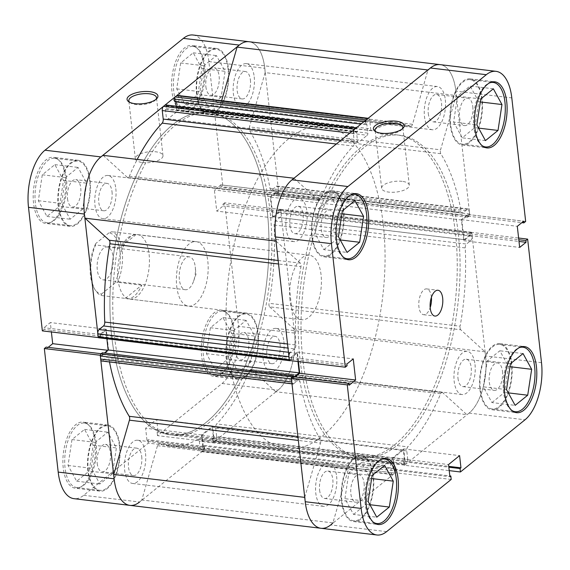 <?xml version="1.0" encoding="UTF-8"?>
<svg xmlns="http://www.w3.org/2000/svg" width="570" height="570" viewBox="0 0 570 570"><rect width="100%" height="100%" fill="white"/><g stroke="black" fill="none" stroke-linecap="round" stroke-linejoin="round"><path stroke-width="0.43" stroke-dasharray="2.85 2.14" d="M96.152 442.74A32.469 15.54 96.8 0 0 84.474 423.068A32.469 15.54 96.8 0 0 65.058 467.877A32.469 15.54 96.8 0 0 76.736 487.55A32.469 15.54 96.8 0 0 96.152 442.74M88.272 470.656A32.469 15.54 -83.2 0 1 107.687 425.854A32.469 15.54 -83.2 0 1 119.372 445.526A32.469 15.54 -83.2 0 1 99.957 490.335A32.469 15.54 -83.2 0 1 88.272 470.656M234.541 330.906A32.469 15.54 96.8 0 0 222.863 311.234A32.469 15.54 96.8 0 0 203.447 356.036A32.469 15.54 96.8 0 0 215.125 375.716A32.469 15.54 96.8 0 0 234.541 330.906M226.661 358.822A32.469 15.54 -83.2 0 1 246.076 314.013A32.469 15.54 -83.2 0 1 257.761 333.692A32.469 15.54 -83.2 0 1 238.345 378.501A32.469 15.54 -83.2 0 1 226.661 358.822M204.844 66.141A32.469 15.54 96.8 0 0 193.159 46.462A32.469 15.54 96.8 0 0 173.743 91.271A32.469 15.54 96.8 0 0 185.428 110.943A32.469 15.54 96.8 0 0 204.844 66.141M196.964 94.057A32.469 15.54 -83.2 0 1 216.379 49.248A32.469 15.54 -83.2 0 1 228.057 68.92A32.469 15.54 -83.2 0 1 208.641 113.729A32.469 15.54 -83.2 0 1 196.964 94.057M66.455 177.975A32.469 15.54 96.8 0 0 54.77 158.296A32.469 15.54 96.8 0 0 35.354 203.105A32.469 15.54 96.8 0 0 47.039 222.785A32.469 15.54 96.8 0 0 66.455 177.975M58.575 205.891A32.469 15.54 -83.2 0 1 77.99 161.082A32.469 15.54 -83.2 0 1 89.668 180.761A32.469 15.54 -83.2 0 1 70.252 225.563A32.469 15.54 -83.2 0 1 58.575 205.891M129.682 102.287A13.908 5.386 -6.4 0 0 130.373 102.828A13.908 5.386 -6.4 0 0 136.002 104.552A13.908 5.386 -6.4 0 0 155.453 100.021A13.908 5.386 -6.4 0 0 156.002 99.337M142.507 162.564A13.908 5.386 -6.4 0 0 156.465 161.089A13.908 5.386 -6.4 0 0 162.984 155.631A13.908 5.386 -6.4 0 0 155.824 151.805A13.908 5.386 -6.4 0 0 141.866 153.28A13.908 5.386 -6.4 0 0 135.347 158.738A13.908 5.386 -6.4 0 0 142.507 162.564M233.515 330.422A33.281 15.924 -83.2 0 1 213.615 376.35A33.281 15.924 -83.2 0 1 201.638 356.186A33.281 15.924 -83.2 0 1 221.538 310.258A33.281 15.924 -83.2 0 1 233.515 330.422M258.146 333.379A33.281 15.924 -83.2 0 1 238.246 379.307A33.281 15.924 -83.2 0 1 226.269 359.136A33.281 15.924 -83.2 0 1 246.169 313.208A33.281 15.924 -83.2 0 1 258.146 333.379M95.126 442.256A33.281 15.924 -83.2 0 1 75.226 488.184A33.281 15.924 -83.2 0 1 63.249 468.02A33.281 15.924 -83.2 0 1 83.156 422.092A33.281 15.924 -83.2 0 1 95.126 442.256M119.757 445.213A33.281 15.924 -83.2 0 1 99.857 491.141A33.281 15.924 -83.2 0 1 87.88 470.97A33.281 15.924 -83.2 0 1 107.787 425.042A33.281 15.924 -83.2 0 1 119.757 445.213M65.429 177.491A33.281 15.924 -83.2 0 1 45.529 223.419A33.281 15.924 -83.2 0 1 33.552 203.248A33.281 15.924 -83.2 0 1 53.452 157.32A33.281 15.924 -83.2 0 1 65.429 177.491M90.06 180.441A33.281 15.924 -83.2 0 1 70.16 226.368A33.281 15.924 -83.2 0 1 58.183 206.205A33.281 15.924 -83.2 0 1 78.083 160.277A33.281 15.924 -83.2 0 1 90.06 180.441M203.818 65.657A33.281 15.924 -83.2 0 1 183.918 111.585A33.281 15.924 -83.2 0 1 171.941 91.414A33.281 15.924 -83.2 0 1 191.841 45.486A33.281 15.924 -83.2 0 1 203.818 65.657M228.449 68.607A33.281 15.924 -83.2 0 1 208.549 114.534A33.281 15.924 -83.2 0 1 196.572 94.371A33.281 15.924 -83.2 0 1 216.472 48.443A33.281 15.924 -83.2 0 1 228.449 68.607M267.195 210.715A162.357 77.684 96.8 0 0 208.784 112.333A162.357 77.684 96.8 0 0 111.706 336.371A162.357 77.684 96.8 0 0 170.117 434.746A162.357 77.684 96.8 0 0 267.195 210.715A162.357 77.684 -83.2 0 1 170.117 434.746A162.357 77.684 -83.2 0 1 111.706 336.371A162.357 77.684 -83.2 0 1 208.784 112.333A162.357 77.684 -83.2 0 1 267.195 210.715M270.023 211.05A162.357 77.684 96.8 0 0 211.613 112.675A162.357 77.684 96.8 0 0 114.534 336.713A162.357 77.684 96.8 0 0 172.952 435.088A162.357 77.684 96.8 0 0 270.023 211.05M176.728 286.446A32.469 15.54 96.8 0 0 188.413 306.126A32.469 15.54 96.8 0 0 207.829 261.317A32.469 15.54 96.8 0 0 196.144 241.637A32.469 15.54 96.8 0 0 176.728 286.446M117.983 279.4A32.469 15.54 96.8 0 0 129.668 299.079A32.469 15.54 96.8 0 0 149.084 254.27A32.469 15.54 96.8 0 0 137.399 234.598A32.469 15.54 96.8 0 0 117.983 279.4M205.898 86.832A13.801 6.605 96.8 0 0 210.864 95.19A13.801 6.605 96.8 0 0 219.115 76.145A13.801 6.605 96.8 0 0 214.156 67.787A13.801 6.605 96.8 0 0 205.898 86.832M250.401 79.9A13.801 6.605 -83.2 0 1 242.15 98.945A13.801 6.605 -83.2 0 1 237.184 90.58A13.801 6.605 -83.2 0 1 245.435 71.535A13.801 6.605 -83.2 0 1 250.401 79.9M67.517 198.666A13.801 6.605 96.8 0 0 72.483 207.024A13.801 6.605 96.8 0 0 80.733 187.986A13.801 6.605 96.8 0 0 75.767 179.621A13.801 6.605 96.8 0 0 67.517 198.666M112.012 191.734A13.801 6.605 -83.2 0 1 103.761 210.779A13.801 6.605 -83.2 0 1 98.795 202.414A13.801 6.605 -83.2 0 1 107.046 183.376A13.801 6.605 -83.2 0 1 112.012 191.734M97.213 463.431A13.801 6.605 96.8 0 0 102.18 471.796A13.801 6.605 96.8 0 0 110.43 452.751A13.801 6.605 96.8 0 0 105.464 444.386A13.801 6.605 96.8 0 0 97.213 463.431M141.716 456.506A13.801 6.605 -83.2 0 1 133.458 475.544A13.801 6.605 -83.2 0 1 128.499 467.186A13.801 6.605 -83.2 0 1 136.75 448.141A13.801 6.605 -83.2 0 1 141.716 456.506M235.602 351.597A13.801 6.605 96.8 0 0 240.569 359.962A13.801 6.605 96.8 0 0 248.819 340.917A13.801 6.605 96.8 0 0 243.853 332.552A13.801 6.605 96.8 0 0 235.602 351.597M280.098 344.665A13.801 6.605 -83.2 0 1 271.847 363.71A13.801 6.605 -83.2 0 1 266.881 355.352A13.801 6.605 -83.2 0 1 275.139 336.307A13.801 6.605 -83.2 0 1 280.098 344.665M280.625 209.496L224.708 202.792L238.566 326.339A43.84 20.976 -83.2 0 1 222.079 383.468L157.505 435.651L213.422 442.356L277.996 390.172A43.84 20.976 96.8 0 0 294.483 333.044L280.625 209.496L278.837 210.943L279.029 212.667L272.652 217.818L270.287 196.7L276.664 191.541L276.856 193.273L278.644 191.826L264.786 68.279A43.84 20.976 96.8 0 0 249.012 41.717A43.84 20.976 -83.2 0 1 264.786 68.279A43.84 20.976 -83.2 0 1 265.143 72.611L456.242 95.525L440.574 149.817L249.475 126.903A3.249 1.553 96.8 0 0 249.681 130.787A173.729 83.12 -83.2 0 1 270.045 188.506A3.249 1.553 96.8 0 0 271.163 190.138A3.249 1.553 96.8 0 0 271.883 189.895L462.982 212.81A3.249 1.553 -83.2 0 1 462.263 213.059A3.249 1.553 -83.2 0 1 461.144 211.42L270.045 188.506M83.697 495.301L139.607 502.006L204.188 449.823L148.271 443.118L83.697 495.301A43.84 20.976 -83.2 0 1 73.972 498.665M224.708 202.792L222.92 204.238L223.119 205.962L216.743 211.114L214.37 189.988L220.747 184.837L220.939 186.568L222.728 185.122L278.644 191.826M148.271 443.118L147.887 439.691L146.982 440.425L145.614 428.227L156.657 419.306L158.025 431.497L157.121 432.231L157.505 435.651M48.158 347.351L46.32 348.833L46.127 347.109M42.358 330.885L44.147 329.439L43.954 327.714L50.331 322.563L51.386 331.968M193.102 35.012A43.84 20.976 -83.2 0 1 208.869 61.574L222.728 185.122M98.382 337.497L100.064 336.143L99.871 334.419L106.241 329.268L108.614 350.386L102.237 355.538L102.044 353.813L100.363 355.174M204.188 449.823L203.804 446.396L202.899 447.129L201.531 434.931L212.574 426.011L213.942 438.209L213.037 438.936L213.422 442.356M221.132 97.235L208.563 107.395L199.942 91.649L203.889 65.742L216.458 55.589L225.079 71.336L221.132 97.235L197.911 94.449L201.865 68.55L193.244 52.803L180.676 62.956L176.728 88.863L185.35 104.609L197.911 94.449M82.743 209.069L70.174 219.229L61.553 203.483L65.5 177.576L78.069 167.423L86.69 183.169L82.743 209.069L59.529 206.283L63.477 180.384L54.855 164.637L42.287 174.791L38.34 200.697L46.961 216.443L59.529 206.283M112.44 473.841L99.871 483.994L91.25 468.248L95.204 442.349L107.766 432.188L116.387 447.934L112.44 473.841L89.226 471.055L93.174 445.149L84.552 429.402L71.984 439.563L68.037 465.462L76.658 481.208L89.226 471.055M250.829 362L238.26 372.16L229.639 356.414L233.586 330.514L246.155 320.354L254.776 336.101L250.829 362L227.615 359.221L231.562 333.315L222.941 317.568L210.373 327.729L206.426 353.628L215.047 369.374L227.615 359.221M202.899 447.129L146.982 440.425M201.531 434.931L145.614 428.227M203.804 446.396L147.887 439.691M213.942 438.209L158.025 431.497M213.037 438.936L157.121 432.231M212.574 426.011L156.657 419.306M106.241 329.268L50.331 322.563M108.614 350.386L107.737 350.279M99.871 334.419L43.954 327.714M100.064 336.143L44.147 329.439M102.237 355.538L46.32 348.833M102.044 353.813L101.189 353.714M279.029 212.667L223.119 205.962M272.652 217.818L216.743 211.114M278.837 210.943L222.92 204.238M276.664 191.541L220.747 184.837M276.856 193.273L220.939 186.568M270.287 196.7L214.37 189.988M46.961 216.443L70.174 219.229M38.34 200.697L61.553 203.483M42.287 174.791L65.5 177.576M54.855 164.637L78.069 167.423M63.477 180.384L86.69 183.169M185.35 104.609L208.563 107.395M176.728 88.863L199.942 91.649M180.676 62.956L203.889 65.742M193.244 52.803L216.458 55.589M201.865 68.55L225.079 71.336M215.047 369.374L238.26 372.16M206.426 353.628L229.639 356.414M210.373 327.729L233.586 330.514M222.941 317.568L246.155 320.354M231.562 333.315L254.776 336.101M76.658 481.208L99.871 483.994M68.037 465.462L91.25 468.248M71.984 439.563L95.204 442.349M84.552 429.402L107.766 432.188M93.174 445.149L116.387 447.934M511.782 410.414A32.469 15.54 -83.2 0 1 503.545 392.025A32.469 15.54 -83.2 0 1 519.306 347.657M511.425 364.109A32.469 15.54 96.8 0 0 499.748 344.437A32.469 15.54 96.8 0 0 480.332 389.239A32.469 15.54 96.8 0 0 492.01 408.918A32.469 15.54 96.8 0 0 511.425 364.109M373.393 522.248A32.469 15.54 -83.2 0 1 365.156 503.859A32.469 15.54 -83.2 0 1 380.924 459.491M373.036 475.943A32.469 15.54 96.8 0 0 361.359 456.271A32.469 15.54 96.8 0 0 341.943 501.08A32.469 15.54 96.8 0 0 353.621 520.752A32.469 15.54 96.8 0 0 373.036 475.943M343.696 257.476A32.469 15.54 -83.2 0 1 335.459 239.094A32.469 15.54 -83.2 0 1 351.22 194.726M343.339 211.178A32.469 15.54 96.8 0 0 331.655 191.499A32.469 15.54 96.8 0 0 312.239 236.308A32.469 15.54 96.8 0 0 323.924 255.987A32.469 15.54 96.8 0 0 343.339 211.178M482.085 145.642A32.469 15.54 -83.2 0 1 473.848 127.26A32.469 15.54 -83.2 0 1 489.609 82.892M481.728 99.344A32.469 15.54 96.8 0 0 470.043 79.665A32.469 15.54 96.8 0 0 450.628 124.474A32.469 15.54 96.8 0 0 462.313 144.146A32.469 15.54 96.8 0 0 481.728 99.344M431.419 297.362A12.989 6.213 96.8 0 0 431.362 296.778A12.989 6.213 96.8 0 0 426.688 288.912A12.989 6.213 96.8 0 0 418.922 306.831A12.989 6.213 96.8 0 0 423.596 314.704A12.989 6.213 96.8 0 0 430.186 307.608M375.993 131.827A13.908 5.386 -6.4 0 0 376.677 132.368A13.908 5.386 -6.4 0 0 382.306 134.093A13.908 5.386 -6.4 0 0 401.757 129.554A13.908 5.386 -6.4 0 0 402.306 128.87M402.135 181.338A13.908 5.386 -6.4 0 0 388.17 182.813A13.908 5.386 -6.4 0 0 381.651 188.271A13.908 5.386 -6.4 0 0 388.811 192.104A13.908 5.386 -6.4 0 0 402.776 190.629A13.908 5.386 -6.4 0 0 409.296 185.172A13.908 5.386 -6.4 0 0 402.135 181.338M341.551 501.393A33.281 15.924 96.8 0 0 353.528 521.557A33.281 15.924 96.8 0 0 373.428 475.629A33.281 15.924 96.8 0 0 361.451 455.466A33.281 15.924 96.8 0 0 341.551 501.393M479.94 389.559A33.281 15.924 96.8 0 0 491.917 409.723A33.281 15.924 96.8 0 0 511.817 363.795A33.281 15.924 96.8 0 0 499.84 343.632A33.281 15.924 96.8 0 0 479.94 389.559M450.243 124.787A33.281 15.924 96.8 0 0 462.213 144.958A33.281 15.924 96.8 0 0 482.12 99.03A33.281 15.924 96.8 0 0 470.143 78.86A33.281 15.924 96.8 0 0 450.243 124.787M311.854 236.621A33.281 15.924 96.8 0 0 323.831 256.792A33.281 15.924 96.8 0 0 343.731 210.864A33.281 15.924 96.8 0 0 331.754 190.694A33.281 15.924 96.8 0 0 311.854 236.621M302.805 359.285A162.357 77.684 -83.2 0 1 399.884 135.254A162.357 77.684 -83.2 0 1 458.294 233.629A162.357 77.684 -83.2 0 1 361.216 457.667A162.357 77.684 -83.2 0 1 302.805 359.285A162.357 77.684 -83.2 0 1 399.884 135.254A162.357 77.684 -83.2 0 1 458.294 233.629A162.357 77.684 -83.2 0 1 361.216 457.667A162.357 77.684 -83.2 0 1 302.805 359.285M299.977 358.95A162.357 77.684 -83.2 0 1 397.048 134.912A162.357 77.684 -83.2 0 1 455.466 233.287A162.357 77.684 -83.2 0 1 358.387 457.325A162.357 77.684 -83.2 0 1 299.977 358.95A162.357 77.684 -83.2 0 1 397.048 134.912A162.357 77.684 -83.2 0 1 455.466 233.287A162.357 77.684 -83.2 0 1 358.387 457.325A162.357 77.684 -83.2 0 1 299.977 358.95M334.398 218.403A13.801 6.605 -83.2 0 1 326.147 237.448A13.801 6.605 -83.2 0 1 321.181 229.083A13.801 6.605 -83.2 0 1 329.432 210.038A13.801 6.605 -83.2 0 1 334.398 218.403M289.902 225.335A13.801 6.605 96.8 0 0 294.861 233.693A13.801 6.605 96.8 0 0 303.119 214.648A13.801 6.605 96.8 0 0 298.153 206.29A13.801 6.605 96.8 0 0 289.902 225.335M472.786 106.569A13.801 6.605 -83.2 0 1 464.536 125.614A13.801 6.605 -83.2 0 1 459.57 117.249A13.801 6.605 -83.2 0 1 467.82 98.204A13.801 6.605 -83.2 0 1 472.786 106.569M428.284 113.494A13.801 6.605 96.8 0 0 433.25 121.859A13.801 6.605 96.8 0 0 441.501 102.814A13.801 6.605 96.8 0 0 436.542 94.456A13.801 6.605 96.8 0 0 428.284 113.494M502.484 371.334A13.801 6.605 -83.2 0 1 494.233 390.379A13.801 6.605 -83.2 0 1 489.267 382.014A13.801 6.605 -83.2 0 1 497.517 362.976A13.801 6.605 -83.2 0 1 502.484 371.334M457.988 378.266A13.801 6.605 96.8 0 0 462.954 386.624A13.801 6.605 96.8 0 0 471.205 367.586A13.801 6.605 96.8 0 0 466.239 359.221A13.801 6.605 96.8 0 0 457.988 378.266M364.102 483.168A13.801 6.605 -83.2 0 1 355.844 502.213A13.801 6.605 -83.2 0 1 350.885 493.855A13.801 6.605 -83.2 0 1 359.136 474.81A13.801 6.605 -83.2 0 1 364.102 483.168M319.599 490.1A13.801 6.605 96.8 0 0 324.565 498.465A13.801 6.605 96.8 0 0 332.816 479.42A13.801 6.605 96.8 0 0 327.85 471.055A13.801 6.605 96.8 0 0 319.599 490.1M525.661 221.445L469.744 214.74L455.886 91.193A43.84 20.976 -83.2 0 1 456.242 95.525M277.946 193.18L469.046 216.101A1.624 0.777 96.8 0 0 469.659 213.985L278.559 191.064A1.624 0.777 -83.2 0 1 277.946 193.18L276.55 194.313L276.357 192.603L270.757 197.127L272.959 216.764L278.559 212.239L278.367 210.53L279.763 209.397A1.624 0.777 -83.2 0 1 280.127 209.268A1.624 0.777 -83.2 0 1 280.711 210.252L281.053 213.301A3.249 1.553 -83.2 0 1 279.834 217.533L275.388 221.132A3.249 1.553 96.8 0 0 274.134 225.008A173.729 83.12 -83.2 0 1 269.033 303.304A3.249 1.553 96.8 0 0 269.66 306.852L460.76 329.774L484.992 351.818A43.84 20.976 -83.2 0 1 485.583 355.958A43.84 20.976 -83.2 0 1 469.096 413.086L404.522 465.27L449.231 470.635M293.144 376.727L293.336 378.459L295.174 376.97M298.402 361.587L297.348 352.182L290.971 357.333L291.163 359.057L289.375 360.504M455.886 91.193A43.84 20.976 -83.2 0 0 440.111 64.631A43.84 20.976 -83.2 0 1 455.886 91.193L511.803 97.898M469.744 214.74L467.956 216.187L467.763 214.463L461.386 219.614L463.759 240.732L470.129 235.581L469.936 233.857L471.725 232.41L518.615 238.032M541.5 362.663L485.583 355.958L471.725 232.41M404.522 465.27L404.137 461.85L405.042 461.123L403.674 448.925L392.63 457.845L393.998 470.043L394.903 469.317L395.288 472.737L330.714 524.92A43.84 20.976 -83.2 0 1 320.988 528.283M451.205 479.441L395.288 472.737M323.846 249.646L336.414 239.486L340.361 213.586L331.74 197.84L319.171 208L315.224 233.899L323.846 249.646L347.059 252.432M453.613 122.066L462.234 137.812L474.796 127.651L478.75 101.752L470.129 86.006L457.56 96.159L453.613 122.066L476.826 124.851M491.931 402.577L504.5 392.424L508.447 366.517L499.826 350.771L487.257 360.931L483.31 386.83L491.931 402.577L515.145 405.363M353.543 514.411L366.111 504.258L370.058 478.351L361.437 462.605L348.868 472.765L344.921 498.665L353.543 514.411L376.756 517.197M405.042 461.123L448.754 466.36M403.674 448.925L459.591 455.63M404.137 461.85L448.847 467.215M393.998 470.043L449.915 476.748M394.903 469.317L449.823 475.9M392.63 457.845L448.547 464.55M461.386 219.614L517.303 226.319M463.759 240.732L519.669 247.437M467.763 214.463L523.68 221.167M467.956 216.187L521.842 222.649M470.129 235.581L518.999 241.445M469.936 233.857L518.807 239.721M293.336 378.459L349.253 385.163M290.971 357.333L346.881 364.038M291.163 359.057L347.08 365.762M297.348 352.182L353.257 358.886M485.448 140.598L462.234 137.812M478.615 128.115L474.796 127.651M480.318 101.937L478.75 101.752M493.342 88.792L470.129 86.006M480.774 98.945L457.56 96.159M340.226 239.949L336.414 239.486M341.929 213.771L340.361 213.586M354.953 200.626L331.74 197.84M342.385 210.779L319.171 208M338.438 236.685L315.224 233.899M369.923 504.714L366.111 504.258M371.626 478.543L370.058 478.351M384.65 465.391L361.437 462.605M372.089 475.551L348.868 472.765M368.135 501.45L344.921 498.665M508.312 392.88L504.5 392.424M510.015 366.709L508.447 366.517M523.039 353.557L499.826 350.771M510.471 363.717L487.257 360.931M506.523 389.616L483.31 386.83M119.992 251.505A30.851 14.763 -83.2 0 1 114.655 283.397L117.669 282.278A32.469 15.54 96.8 0 0 122.187 251.049A32.469 15.54 96.8 0 0 111.991 231.705L108.984 232.824A30.851 14.763 -83.2 0 1 119.992 251.505M195.254 266.881A16.558 7.923 -83.2 0 1 195.289 267.209A16.558 7.923 -83.2 0 1 193.629 281.074A16.558 7.923 -83.2 0 1 185.357 289.731A16.558 7.923 -83.2 0 1 179.393 279.699A16.558 7.923 -83.2 0 1 189.297 256.842A16.558 7.923 -83.2 0 1 195.254 266.881M113.152 257.034A16.558 7.923 -83.2 0 1 103.248 279.884A16.558 7.923 -83.2 0 1 97.292 269.852A16.558 7.923 -83.2 0 1 107.196 247.002A16.558 7.923 -83.2 0 1 113.152 257.034M227.779 350.293A162.357 77.684 -83.2 0 1 324.857 126.255A162.357 77.684 -83.2 0 1 383.275 224.63A162.357 77.684 -83.2 0 1 286.197 448.668A162.357 77.684 -83.2 0 1 227.779 350.293M289.973 300.027A32.469 15.54 -83.2 0 1 309.389 255.218A32.469 15.54 -83.2 0 1 321.074 274.897A32.469 15.54 -83.2 0 1 301.658 319.706A32.469 15.54 -83.2 0 1 289.973 300.027M309.389 255.218L111.991 231.705M134.926 234.298L127.68 237.576L119.679 247.829L95.61 244.943A32.469 15.54 96.8 0 0 91.086 276.179A32.469 15.54 96.8 0 0 94.99 289.638A32.469 15.54 96.8 0 0 101.282 295.517L101.46 294.063A30.851 14.763 -83.2 0 1 94.157 288.171A30.851 14.763 -83.2 0 1 95.788 243.49L95.61 244.943M101.46 294.063L114.655 283.397M108.984 232.824L95.788 243.49M125.35 298.402L141.731 285.164A32.469 15.54 -83.2 0 1 126.839 298.737A32.469 15.54 -83.2 0 1 125.35 298.402L101.282 295.517M141.731 285.164L117.669 282.278M136.059 234.591L119.679 247.829M278.153 260.483L300.34 263.148A3.249 1.553 -83.2 0 1 301.031 264.879A3.249 1.553 -83.2 0 1 300.967 266.696L278.552 264.01M297.903 436.527L320.319 439.214A3.249 1.553 -83.2 0 1 320.746 440.624A3.249 1.553 -83.2 0 1 320.525 443.097L298.338 440.439M445.312 99.736A21.76 10.41 -83.2 0 1 432.302 129.761A21.76 10.41 -83.2 0 1 424.479 116.572A21.76 10.41 -83.2 0 1 437.482 86.555A21.76 10.41 -83.2 0 1 445.312 99.736M254.213 76.822A21.76 10.41 -83.2 0 1 241.203 106.839A21.76 10.41 -83.2 0 1 233.379 93.658A21.76 10.41 -83.2 0 1 246.383 63.64A21.76 10.41 -83.2 0 1 254.213 76.822M475.01 364.508A21.76 10.41 -83.2 0 1 462.006 394.526A21.76 10.41 -83.2 0 1 454.176 381.344A21.76 10.41 -83.2 0 1 467.186 351.327A21.76 10.41 -83.2 0 1 475.01 364.508M283.91 341.587A21.76 10.41 -83.2 0 1 270.9 371.611A21.76 10.41 -83.2 0 1 263.076 358.43A21.76 10.41 -83.2 0 1 276.079 328.406A21.76 10.41 -83.2 0 1 283.91 341.587M336.621 476.342A21.76 10.41 -83.2 0 1 323.618 506.359A21.76 10.41 -83.2 0 1 315.787 493.178A21.76 10.41 -83.2 0 1 328.797 463.161A21.76 10.41 -83.2 0 1 336.621 476.342M145.521 453.428A21.76 10.41 -83.2 0 1 132.518 483.445A21.76 10.41 -83.2 0 1 124.688 470.264A21.76 10.41 -83.2 0 1 137.698 440.24A21.76 10.41 -83.2 0 1 145.521 453.428M306.924 211.57A21.76 10.41 -83.2 0 1 293.921 241.594A21.76 10.41 -83.2 0 1 286.09 228.413A21.76 10.41 -83.2 0 1 299.1 198.388A21.76 10.41 -83.2 0 1 306.924 211.57M115.824 188.656A21.76 10.41 -83.2 0 1 102.814 218.673A21.76 10.41 -83.2 0 1 94.99 205.492A21.76 10.41 -83.2 0 1 107.994 175.475A21.76 10.41 -83.2 0 1 115.824 188.656M269.66 306.852L293.892 328.904A43.84 20.976 -83.2 0 1 294.483 333.044A43.84 20.976 -83.2 0 1 275.759 391.732L466.859 414.654L442.626 392.602L251.527 369.688A3.249 1.553 96.8 0 0 251.049 369.46A3.249 1.553 96.8 0 0 249.539 370.863A173.729 83.12 -83.2 0 1 216.721 423.938A3.249 1.553 96.8 0 0 215.681 428.006L406.78 450.927A3.249 1.553 -83.2 0 1 407.828 446.859L216.721 423.938M485.583 355.958A43.84 20.976 -83.2 0 1 466.859 414.654M274.134 225.008L465.234 247.929A173.729 83.12 -83.2 0 1 460.14 326.225L269.033 303.304M249.681 130.787L440.788 153.701A173.729 83.12 -83.2 0 1 461.144 211.42M212.874 441.173L403.973 464.094A1.624 0.777 96.8 0 0 404.558 465.077A1.624 0.777 96.8 0 0 404.921 464.949L213.821 442.035A1.624 0.777 -83.2 0 1 213.458 442.163A1.624 0.777 -83.2 0 1 212.874 441.173L212.574 438.501L213.465 437.774L212.268 427.065L202.001 435.359L203.205 446.068L204.096 445.348L204.402 448.027A1.624 0.777 -83.2 0 1 203.789 450.143L202.193 451.426A3.249 1.553 -83.2 0 1 201.474 451.675A3.249 1.553 -83.2 0 1 200.305 449.709L199.35 441.201A3.249 1.553 96.8 0 0 198.182 439.235A3.249 1.553 96.8 0 0 197.647 439.363L388.747 462.277A173.729 83.12 -83.2 0 1 359.87 468.946A173.729 83.12 -83.2 0 1 350.464 466.652L159.365 443.731A3.249 1.553 96.8 0 0 159.194 443.688A3.249 1.553 96.8 0 0 157.47 445.697L141.802 499.99A43.84 20.976 -83.2 0 1 129.889 505.369M197.647 439.363A173.729 83.12 -83.2 0 1 168.763 446.032A173.729 83.12 -83.2 0 1 159.365 443.731M249.539 370.863L440.639 393.777A173.729 83.12 -83.2 0 1 407.828 446.859M287.522 343.988L295.866 344.993A173.729 83.12 -83.2 0 1 300.967 266.696M109.497 361.95A173.729 83.12 -83.2 0 1 108.856 358.58A3.249 1.553 96.8 0 0 107.737 356.941A3.249 1.553 96.8 0 0 107.017 357.19L298.117 380.105A3.249 1.553 -83.2 0 1 298.837 379.862A3.249 1.553 -83.2 0 1 299.955 381.494L108.856 358.58M320.319 439.214A173.729 83.12 -83.2 0 1 299.955 381.494M177.427 95.404A3.249 1.553 -83.2 0 1 178.595 97.377L179.543 105.885A3.249 1.553 96.8 0 0 180.711 107.851A3.249 1.553 96.8 0 0 181.253 107.723A173.729 83.12 -83.2 0 1 210.131 101.054A173.729 83.12 -83.2 0 1 219.536 103.348A3.249 1.553 96.8 0 0 219.707 103.391A3.249 1.553 96.8 0 0 221.431 101.382L221.623 100.705M181.253 107.723L372.353 130.637A173.729 83.12 -83.2 0 1 401.237 123.968A173.729 83.12 -83.2 0 1 410.635 126.269L219.536 103.348M103.141 155.346L127.374 177.398A3.249 1.553 96.8 0 0 127.851 177.626A3.249 1.553 96.8 0 0 129.362 176.223A173.729 83.12 -83.2 0 1 137.206 159.436M129.362 176.223L320.461 199.137A173.729 83.12 -83.2 0 1 353.279 146.062L336.307 144.025M278.559 191.064L278.217 188.014L469.317 210.936A3.249 1.553 96.8 0 0 468.148 208.969A3.249 1.553 96.8 0 0 467.428 209.211L462.982 212.81M275.759 391.732L251.527 369.688M404.921 464.949L406.51 463.666A3.249 1.553 96.8 0 0 407.735 459.434L216.636 436.513L215.681 428.006M216.636 436.513A3.249 1.553 -83.2 0 1 215.41 440.745L406.51 463.666M213.821 442.035L215.41 440.745M291.99 383.838L292.952 383.952A3.249 1.553 96.8 0 0 293.671 383.703L102.572 360.789L107.017 357.19M102.572 360.789A3.249 1.553 -83.2 0 1 101.852 361.031M102.351 352.773L102.543 354.483L104.36 353.015M106.889 338.787L105.935 330.322L100.341 334.846L100.534 336.557L99.13 337.689A1.624 0.777 -83.2 0 1 98.774 337.81M165.442 104.923A1.624 0.777 -83.2 0 1 166.027 105.906L166.326 108.585L165.428 109.305L166.469 118.532A1.624 0.777 96.8 0 0 167.053 119.515A1.624 0.777 96.8 0 0 167.409 119.387L176.116 112.354A1.624 0.777 96.8 0 0 176.728 110.238L176.28 106.227M175.788 101.859L175.695 101.011L174.798 101.738M265.143 72.611L249.475 126.903M467.428 209.211L276.329 186.297L271.883 189.895M276.329 186.297A3.249 1.553 -83.2 0 1 277.048 186.048A3.249 1.553 -83.2 0 1 278.217 188.014M469.046 216.101L467.649 217.227L467.457 215.517L461.857 220.041L464.066 239.678L469.659 235.154L469.466 233.444L470.87 232.311L279.763 209.397M469.659 213.985L469.317 210.936M440.788 153.701A3.249 1.553 -83.2 0 1 440.574 149.817M221.431 101.382L412.53 124.303L427.935 69.975M412.53 124.303A3.249 1.553 -83.2 0 1 410.806 126.312A3.249 1.553 -83.2 0 1 410.635 126.269M372.353 130.637A3.249 1.553 -83.2 0 1 371.818 130.765A3.249 1.553 -83.2 0 1 370.65 128.799L179.543 105.885M178.595 97.377L369.695 120.291L370.65 128.799M369.695 120.291A3.249 1.553 96.8 0 0 368.526 118.325L368.17 118.282M176.728 110.238L367.828 133.152L366.795 123.932L365.904 124.652L365.598 121.973L363.852 121.766M367.828 133.152A1.624 0.777 -83.2 0 1 367.215 135.268L176.116 112.354M167.409 119.387L358.509 142.308L367.215 135.268M358.509 142.308A1.624 0.777 -83.2 0 1 358.152 142.429A1.624 0.777 -83.2 0 1 357.568 141.446L166.469 118.532M166.027 105.906L357.126 128.827L357.426 131.499L356.535 132.226L357.568 141.446M357.126 128.827A1.624 0.777 96.8 0 0 356.542 127.837L356.364 127.815M349.873 133.066L353.364 133.487L354.319 141.994A3.249 1.553 -83.2 0 1 353.279 146.062M320.461 199.137A3.249 1.553 -83.2 0 1 318.951 200.54A3.249 1.553 -83.2 0 1 318.473 200.312L127.374 177.398M293.978 178.232L318.473 200.312M300.34 263.148L275.98 241.082M295.866 344.993A3.249 1.553 -83.2 0 1 294.612 348.868L287.978 348.078M288.448 352.26L290.166 352.467L294.612 348.868M289.289 359.748A1.624 0.777 96.8 0 0 289.553 360.525M297.968 361.537L297.041 353.236L291.441 357.761L291.633 359.471L290.237 360.603A1.624 0.777 96.8 0 0 290.237 360.603L99.13 337.689M293.571 376.784L293.643 377.397L294.298 376.87M291.462 378.088A1.624 0.777 96.8 0 0 291.441 378.936M293.671 383.703L298.117 380.105M304.729 497.375L320.525 443.097M157.47 445.697L348.569 468.618L332.901 522.904L141.802 499.99M348.569 468.618A3.249 1.553 -83.2 0 1 350.293 466.609A3.249 1.553 -83.2 0 1 350.464 466.652M388.747 462.277A3.249 1.553 -83.2 0 1 389.289 462.149A3.249 1.553 -83.2 0 1 390.457 464.115L199.35 441.201M200.305 449.709L391.405 472.623L390.457 464.115M391.405 472.623A3.249 1.553 96.8 0 0 392.573 474.596A3.249 1.553 96.8 0 0 393.293 474.347L202.193 451.426M203.789 450.143L394.889 473.057L393.293 474.347M394.889 473.057A1.624 0.777 96.8 0 0 395.502 470.941L204.402 448.027M403.973 464.094L403.674 461.415L404.572 460.695L403.368 449.979L393.108 458.273L394.305 468.989L395.202 468.262L395.502 470.941M407.735 459.434L406.78 450.927M440.639 393.777A3.249 1.553 -83.2 0 1 442.149 392.374A3.249 1.553 -83.2 0 1 442.626 392.602M460.76 329.774A3.249 1.553 -83.2 0 1 460.14 326.225M465.234 247.929A3.249 1.553 -83.2 0 1 466.488 244.046L275.388 221.132M279.834 217.533L470.934 240.455L466.488 244.046M470.934 240.455A3.249 1.553 96.8 0 0 472.152 236.222L281.053 213.301M280.711 210.252L471.81 233.173L472.152 236.222M471.81 233.173A1.624 0.777 96.8 0 0 471.226 232.19A1.624 0.777 96.8 0 0 470.87 232.311M293.892 328.904L484.992 351.818M356.535 132.226L165.428 109.305M357.426 131.499L166.326 108.585M366.795 123.932L175.695 101.011M365.904 124.652L361.01 124.068M293.643 377.397L102.543 354.483M105.935 330.322L297.041 353.236M291.441 357.761L100.341 334.846M291.633 359.471L100.534 336.557M404.572 460.695L213.465 437.774M212.268 427.065L403.368 449.979M403.674 461.415L212.574 438.501M202.001 435.359L393.108 458.273M394.305 468.989L203.205 446.068M395.202 468.262L204.096 445.348M467.457 215.517L276.357 192.603M270.757 197.127L461.857 220.041M467.649 217.227L276.55 194.313M272.959 216.764L464.066 239.678M469.659 235.154L278.559 212.239M469.466 233.444L278.367 210.53M294.483 333.044L238.566 326.339M208.869 61.574L264.786 68.279M222.079 383.468L277.996 390.172M469.096 413.086L525.013 419.791M386.624 531.625L330.714 524.92M340.824 140.37L354.319 141.994M84.474 423.068L107.687 425.854M222.863 311.234L246.076 314.013M193.159 46.462L216.379 49.248M54.77 158.296L77.99 161.082M155.453 100.021L156.779 98.631M162.984 155.631L156.479 97.627M238.246 379.307L213.615 376.35M99.857 491.141L75.226 488.184M70.16 226.368L45.529 223.419M208.549 114.534L183.918 111.585M324.857 126.255L211.613 112.675M129.668 299.079L188.413 306.126M242.15 98.945L210.864 95.19M103.761 210.779L72.483 207.024M133.458 475.544L102.18 471.796M271.847 363.71L240.569 359.962M275.139 336.307L243.853 332.552M136.75 448.141L105.464 444.386M107.046 183.376L75.767 179.621M245.435 71.535L214.156 67.787M137.399 234.598L196.144 241.637M286.197 448.668L172.952 435.088M216.472 48.443L191.841 45.486M78.083 160.277L53.452 157.32M107.787 425.042L83.156 422.092M246.169 313.208L221.538 310.258M135.347 158.738L128.834 100.726M130.373 102.828L128.77 101.773M47.039 222.785L70.252 225.563M185.428 110.943L208.641 113.729M215.125 375.716L238.345 378.501M76.736 487.55L99.957 490.335M520.902 346.973L499.748 344.437M382.52 458.807L361.359 456.271M352.816 194.042L331.655 191.499M491.205 82.201L470.043 79.665M423.596 314.704L434.917 316.058M376.677 132.368L375.074 131.307M381.651 188.271L375.146 130.259M353.528 521.557L378.159 524.514M491.917 409.723L516.548 412.68M462.213 144.958L486.844 147.908M323.831 256.792L348.462 259.742M294.861 233.693L326.147 237.448M433.25 121.859L464.536 125.614M462.954 386.624L494.233 390.379M324.565 498.465L355.844 502.213M327.85 471.055L359.136 474.81M466.239 359.221L497.517 362.976M436.542 94.456L467.82 98.204M298.153 206.29L329.432 210.038M331.754 190.694L356.385 193.65M470.143 78.86L494.774 81.816M499.84 343.632L524.471 346.581M361.451 455.466L386.082 458.415M409.296 185.172L402.791 127.16M401.757 129.554L403.09 128.165M426.688 288.912L438.009 290.265M483.474 146.69L462.313 144.146M345.085 258.524L323.924 255.987M374.782 523.288L353.621 520.752M513.171 411.455L492.01 408.918M193.629 281.074L196.002 274.327L195.289 267.209M185.357 289.731L103.248 279.884M94.157 288.171L94.99 289.638M301.658 319.706L126.839 298.737M189.297 256.842L107.196 247.002M241.203 106.839L432.302 129.761M270.9 371.611L462.006 394.526M132.518 483.445L323.618 506.359M102.814 218.673L293.921 241.594M168.763 446.032L359.87 468.946M210.131 101.054L401.237 123.968M107.994 175.475L299.1 198.388M137.698 440.24L328.797 463.161M276.079 328.406L467.186 351.327M246.383 63.64L437.482 86.555M167.053 119.515L358.152 142.429M392.573 474.596L201.474 451.675M468.148 208.969L277.048 186.048M213.458 442.163L404.558 465.077M471.226 232.19L280.127 209.268M271.163 190.138L462.263 213.059M251.049 369.46L442.149 392.374M107.737 356.941L298.837 379.862M127.851 177.626L318.951 200.54M159.194 443.688L350.293 466.609M198.182 439.235L389.289 462.149M180.711 107.851L371.818 130.765M219.707 103.391L410.806 126.312"/><path stroke-width="0.85" d="M149.931 91.677A15.533 6.021 173.6 0 1 156.779 98.631A15.533 6.021 173.6 0 1 135.054 103.697A15.533 6.021 173.6 0 1 128.77 101.773A15.533 6.021 173.6 0 1 131.706 94.385A15.533 6.021 173.6 0 1 149.931 91.677M156.002 99.337A13.908 5.386 -6.4 0 0 156.479 97.627A13.908 5.386 -6.4 0 0 149.319 93.793A13.908 5.386 -6.4 0 0 135.354 95.268A13.908 5.386 -6.4 0 0 128.834 100.726A13.908 5.386 -6.4 0 0 129.682 102.287M28.5 207.338L42.358 330.885L98.275 337.59L84.417 214.042L28.5 207.338A43.84 20.976 -83.2 0 1 44.987 150.209L100.904 156.914L239.286 45.08L183.376 38.375L44.987 150.209M114.114 478.807A43.84 20.976 96.8 0 0 129.889 505.369L73.972 498.665A43.84 20.976 -83.2 0 1 58.197 472.103L114.114 478.807L100.256 355.26L44.339 348.555L58.197 472.103M101.189 353.714L46.127 347.109L44.339 348.555M51.386 331.968L52.697 343.682L48.158 347.351M183.376 38.375A43.84 20.976 -83.2 0 1 193.102 35.012L249.012 41.717A43.84 20.976 96.8 0 0 239.286 45.08M100.904 156.914A43.84 20.976 96.8 0 0 84.417 214.042M298.338 440.439L129.426 420.183L113.758 474.475A43.84 20.976 -83.2 0 0 129.889 505.369A43.84 20.976 96.8 0 0 139.607 502.006M107.737 350.279L52.697 343.682M519.306 347.657A32.469 15.54 -83.2 0 1 522.961 347.216A32.469 15.54 -83.2 0 1 534.646 366.895A32.469 15.54 -83.2 0 1 515.23 411.704A32.469 15.54 -83.2 0 1 511.782 410.414M380.924 459.491A32.469 15.54 -83.2 0 1 384.572 459.057A32.469 15.54 -83.2 0 1 396.257 478.729A32.469 15.54 -83.2 0 1 376.841 523.538A32.469 15.54 -83.2 0 1 373.393 522.248M351.22 194.726A32.469 15.54 -83.2 0 1 354.875 194.285A32.469 15.54 -83.2 0 1 366.553 213.964A32.469 15.54 -83.2 0 1 347.137 258.766A32.469 15.54 -83.2 0 1 343.696 257.476M489.609 82.892A32.469 15.54 -83.2 0 1 493.264 82.451A32.469 15.54 -83.2 0 1 504.942 102.123A32.469 15.54 -83.2 0 1 485.526 146.932A32.469 15.54 -83.2 0 1 482.085 145.642M430.243 308.192A12.989 6.213 96.8 0 0 434.917 316.058A12.989 6.213 96.8 0 0 442.683 298.139A12.989 6.213 96.8 0 0 438.009 290.265A12.989 6.213 96.8 0 0 430.243 308.192M430.186 307.608A12.989 6.213 96.8 0 0 431.419 297.362M381.366 133.23A15.533 6.021 173.6 0 1 375.074 131.307A15.533 6.021 173.6 0 1 378.017 123.918A15.533 6.021 173.6 0 1 396.236 121.211A15.533 6.021 173.6 0 1 403.09 128.165A15.533 6.021 173.6 0 1 381.366 133.23M402.306 128.87A13.908 5.386 -6.4 0 0 402.791 127.16A13.908 5.386 -6.4 0 0 395.63 123.327A13.908 5.386 -6.4 0 0 381.665 124.802A13.908 5.386 -6.4 0 0 375.146 130.259A13.908 5.386 -6.4 0 0 375.993 131.827M366.182 504.343A33.281 15.924 96.8 0 0 378.159 524.514A33.281 15.924 96.8 0 0 398.059 478.586A33.281 15.924 96.8 0 0 386.082 458.415A33.281 15.924 96.8 0 0 366.182 504.343M504.571 392.509A33.281 15.924 96.8 0 0 516.548 412.68A33.281 15.924 96.8 0 0 536.448 366.752A33.281 15.924 96.8 0 0 524.471 346.581A33.281 15.924 96.8 0 0 504.571 392.509M474.874 127.744A33.281 15.924 96.8 0 0 486.844 147.908A33.281 15.924 96.8 0 0 506.751 101.98A33.281 15.924 96.8 0 0 494.774 81.816A33.281 15.924 96.8 0 0 474.874 127.744M336.485 239.578A33.281 15.924 96.8 0 0 348.462 259.742A33.281 15.924 96.8 0 0 368.363 213.814A33.281 15.924 96.8 0 0 356.385 193.65A33.281 15.924 96.8 0 0 336.485 239.578M332.901 522.904A43.84 20.976 -83.2 0 1 320.988 528.283A43.84 20.976 -83.2 0 1 305.214 501.721L291.356 378.174L347.272 384.878L361.131 508.426A43.84 20.976 96.8 0 0 376.898 534.988A43.84 20.976 96.8 0 0 386.624 531.625L451.205 479.441L450.82 476.021L449.915 476.748L448.547 464.55L459.591 455.63L460.959 467.828L460.054 468.554L460.439 471.974L525.013 419.791A43.84 20.976 96.8 0 0 541.5 362.663L527.642 239.115L525.853 240.561L526.046 242.286L519.669 247.437L517.303 226.319L523.68 221.167L523.873 222.891L525.661 221.445L511.803 97.898A43.84 20.976 96.8 0 0 496.028 71.336A43.84 20.976 96.8 0 0 486.303 74.699L430.393 67.994L292.004 179.828L347.921 186.533L486.303 74.699M449.231 470.635L460.439 471.974M291.356 378.174L293.144 376.727L349.061 383.432L349.253 385.163L355.63 380.012L353.257 358.886L346.881 364.038L347.08 365.762L345.292 367.208L289.375 360.504L275.517 236.956A43.84 20.976 -83.2 0 1 292.004 179.828M295.174 376.97L299.713 373.3L298.402 361.587M430.393 67.994A43.84 20.976 -83.2 0 1 440.111 64.631L496.028 71.336M347.272 384.878L349.061 383.432M347.921 186.533A43.84 20.976 96.8 0 0 331.434 243.661L345.292 367.208M518.615 238.032L527.642 239.115M448.754 466.36L460.959 467.828M448.847 467.215L460.054 468.554M449.823 475.9L450.82 476.021M521.842 222.649L523.873 222.891M518.999 241.445L526.046 242.286M518.807 239.721L525.853 240.561M299.713 373.3L355.63 380.012M485.448 140.598L476.826 124.851L480.774 98.945L493.342 88.792L501.963 104.538L498.016 130.437L485.448 140.598M498.016 130.437L478.615 128.115M501.963 104.538L480.318 101.937M359.627 242.271L347.059 252.432L338.438 236.685L342.385 210.779L354.953 200.626L363.575 216.372L359.627 242.271L340.226 239.949M363.575 216.372L341.929 213.771M389.324 507.043L376.756 517.197L368.135 501.45L372.089 475.551L384.65 465.391L393.272 481.137L389.324 507.043L369.923 504.714M393.272 481.137L371.626 478.543M527.713 395.209L515.145 405.363L506.523 389.616L510.471 363.717L523.039 353.557L531.66 369.303L527.713 395.209L508.312 392.88M531.66 369.303L510.015 366.709M289.553 360.525A1.624 0.777 96.8 0 0 289.873 360.732L98.774 337.81A1.624 0.777 -83.2 0 1 98.19 336.827L97.848 333.778A3.249 1.553 -83.2 0 1 99.066 329.546L103.512 325.954A3.249 1.553 96.8 0 0 104.766 322.071A173.729 83.12 -83.2 0 1 109.86 243.775A3.249 1.553 96.8 0 0 109.932 241.965A3.249 1.553 96.8 0 0 109.24 240.227L85.008 218.182A43.84 20.976 -83.2 0 1 103.141 155.346L293.978 178.232M129.426 420.183A3.249 1.553 96.8 0 0 129.647 417.71A3.249 1.553 96.8 0 0 129.212 416.299A173.729 83.12 -83.2 0 1 109.497 361.95M137.206 159.436A173.729 83.12 -83.2 0 1 162.172 123.141A3.249 1.553 96.8 0 0 163.22 119.073L340.824 140.37M291.99 383.838L101.852 361.031A3.249 1.553 -83.2 0 1 100.683 359.064L291.783 381.986A3.249 1.553 96.8 0 0 292.952 383.952M291.783 381.986L291.441 378.936L100.341 356.015L100.683 359.064M100.341 356.015A1.624 0.777 -83.2 0 1 100.954 353.899L102.351 352.773L293.45 375.687L293.571 376.784M104.36 353.015L108.143 349.959L106.889 338.787M349.873 133.066L162.265 110.566L163.22 119.073M162.265 110.566A3.249 1.553 -83.2 0 1 163.49 106.334L354.59 129.255A3.249 1.553 96.8 0 0 353.364 133.487M356.542 127.837A1.624 0.777 96.8 0 0 356.179 127.965L165.079 105.051L163.49 106.334M165.079 105.051A1.624 0.777 -83.2 0 1 165.442 104.923L356.364 127.815M176.28 106.227L175.788 101.859M361.01 124.068L174.798 101.738L174.498 99.059A1.624 0.777 -83.2 0 1 175.111 96.943L176.707 95.653A3.249 1.553 -83.2 0 1 177.427 95.404L368.17 118.282M221.623 100.705L237.099 47.096A43.84 20.976 -83.2 0 1 249.012 41.717L440.111 64.631A43.84 20.976 -83.2 0 0 428.198 70.01M368.526 118.325A3.249 1.553 96.8 0 0 367.807 118.574L176.707 95.653M175.111 96.943L366.211 119.857L367.807 118.574M366.211 119.857A1.624 0.777 96.8 0 0 365.598 121.973M356.179 127.965L354.59 129.255M276.108 241.096A43.84 20.976 -83.2 0 1 294.241 178.267M290.166 352.467A3.249 1.553 96.8 0 0 288.947 356.699L97.848 333.778M98.19 336.827L289.289 359.748L288.947 356.699M289.873 360.732A1.624 0.777 96.8 0 0 290.23 360.603M294.298 376.87L299.243 372.873L297.968 361.537M100.954 353.899L292.054 376.82L293.45 375.687M292.054 376.82A1.624 0.777 96.8 0 0 291.462 378.088M129.889 505.369L320.988 528.283A43.84 20.976 -83.2 0 1 304.857 497.389M85.008 218.182L275.98 241.082M237.099 47.096L427.935 69.975M113.758 474.475L304.729 497.375M108.143 349.959L299.243 372.873M305.214 501.721L361.131 508.426M331.434 243.661L275.517 236.956M109.24 240.227L278.153 260.483M129.212 416.299L297.903 436.527M104.766 322.071L287.522 343.988M278.552 264.01L109.86 243.775M336.307 144.025L162.172 123.141M363.852 121.766L174.498 99.059M287.978 348.078L103.512 325.954M99.066 329.546L288.448 352.26M522.961 347.216L520.902 346.973M384.572 459.057L382.52 458.807M354.875 194.285L352.816 194.042M493.264 82.451L491.205 82.201M320.988 528.283L376.898 534.988M485.526 146.932L483.474 146.69M347.137 258.766L345.085 258.524M376.841 523.538L374.782 523.288M515.23 411.704L513.171 411.455"/></g></svg>
